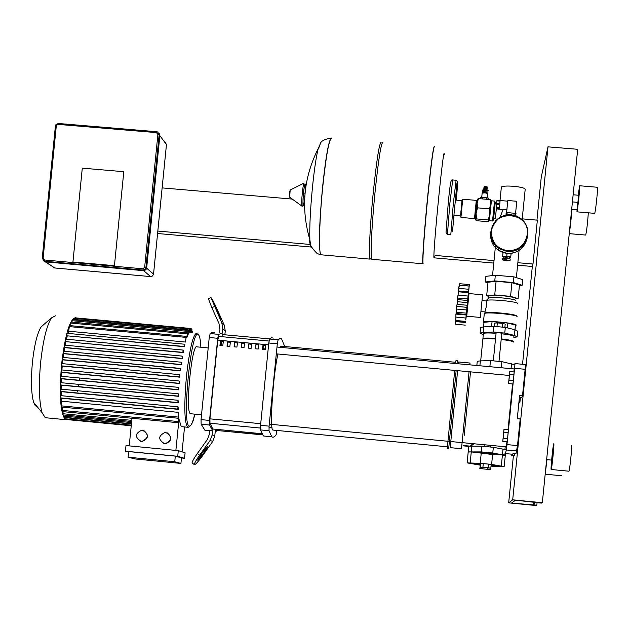 <?xml version="1.0" encoding="UTF-8"?>
<svg xmlns="http://www.w3.org/2000/svg" width="629" height="629" viewBox="0 0 629 629"><rect width="100%" height="100%" fill="white"/><g stroke="black" fill="none" stroke-linecap="round" stroke-linejoin="round"><path stroke-width="0.94" d="M483.276 463.597L480.58 463.502L480.218 467.15L490.793 468.173L491.163 464.524L488.576 464.108L483.276 463.597L482.907 467.253L480.218 467.15M490.793 468.173L488.214 467.764L488.576 464.108M488.214 467.764L482.907 467.253M479.817 468.566L490.195 469.572L479.817 468.566L480.43 465.004M482.459 468.668L482.577 467.52M487.656 469.171L487.774 468.039M490.195 469.572L490.337 468.157M484.118 452.919L486.925 453.721L489.787 453.47M484.133 452.778L469.894 451.881M503.617 455.105L489.802 453.328M505.433 455.632L502.429 454.909L492.609 454.523L471.27 451.913L468.007 452.031M468.778 451.858L484.157 452.487M480.462 464.658L473.723 463.557L480.54 463.88M491.123 464.902L497.523 465.963L491.045 465.664M489.834 453.029C500.299 454.146 505.26 454.901 504.725 455.294L504.717 455.333M490.997 466.168L504.159 466.632L491.619 464.43L480.21 463.329L467.111 462.881L480.163 465.146M504.883 327.284L505.205 324.077L502.65 323.377L497.342 322.897L496.996 326.38M497.342 322.897L494.614 323.117L494.292 326.333M502.65 323.377L502.304 326.86M465.94 318.376L468.644 291.329L465.94 318.376M466.742 316.214L468.99 293.578L482.585 294.789L480.32 317.441L482.585 294.789M468.471 292.178L466.93 307.322L456.615 306.394L457.653 301.731L457.456 298.028L458.683 291.817L458.612 290.983L458.187 291.266L459.429 285.22L458.604 287.94L459.705 283.71L469.32 284.567L468.456 292.178M458.321 293.9L458.203 294.427M468.699 291.667L469.32 284.567M469.092 286.077L459.429 285.22M468.377 292.682L458.683 291.817M467.363 302.604L457.653 301.731M466.93 307.322L466.191 315.011L455.899 314.083L456.638 312.259L456.615 306.394M466.333 313.132L456.638 312.259M455.553 319.013L455.907 320.507L455.899 314.083M466.191 315.011L465.743 319.933M465.562 321.388L455.907 320.507M465.759 319.933L466.128 317.386M465.263 325.138L455.655 324.265L455.498 319.005M467.764 298.948L457.456 298.028M466.231 316.827L466.309 316.033M515.41 325.594L516.189 325.201C517.604 323.298 485.533 320.169 483.457 322.001L483.953 322.771M517.03 316.725C518.453 314.799 487.326 311.685 484.432 313.47L484.251 314.013M516.519 316.112C517.887 314.241 487.845 311.237 485.045 312.967L484.857 312.07M517.761 303.689C519.145 301.708 489.016 298.704 486.272 300.544L486.516 305.961L485.085 311.402M515.772 300.662C516.936 298.94 491.155 296.369 488.788 297.965L488.867 296.196M516 298.405L514.341 297.47L502.642 295.638L488.914 295.764M480.894 311.732L485.038 311.858M519.412 285.59L522.188 285.283L513.35 282.547L494.764 280.904L485.289 282.004L487.947 282.806M515.961 298.806L518.107 298.594L519.468 285.039L511.92 282.712L496.092 281.305L488.002 282.248L486.649 295.779L488.717 296.385M522.188 285.283L522.746 279.63L513.917 276.862L495.33 275.219L485.855 276.367L485.289 282.004M513.35 282.547L513.917 276.862M494.764 280.904L495.33 275.219M491.571 326.475L492.059 321.616L484 322.284L483.536 326.915M492.059 321.616L507.886 323.047L507.399 327.89M507.886 323.047L515.458 325.13L514.994 329.745M518.107 298.594L510.559 296.345L494.724 294.93L486.649 295.779M510.559 296.345L511.92 282.712M494.724 294.93L496.092 281.305M486.107 301.102L486.162 300.607M495.51 338.976C488.536 338.504 484.322 338.528 482.883 339.055L482.844 339.456M495.566 338.41C488.591 337.93 484.377 337.962 482.938 338.488L483.041 338.984M513.248 341.633L513.413 341.468C513.044 340.682 508.987 339.833 501.242 338.929M496.077 333.291C489.103 332.827 484.888 332.867 483.449 333.409L483.41 333.818M496.124 332.827L499.033 332.647L501.8 333.339M482.97 334.581L480.084 333.055L483.198 332.576L493.34 332.057L504.757 333.095L514.38 335.406L517.132 336.9L513.854 337.396M513.917 336.389C513.547 335.579 509.498 334.722 501.753 333.81M517.18 336.405L517.698 331.255L514.947 329.738L505.323 327.387L493.907 326.349L483.764 326.907L480.65 327.41L480.603 327.921M513.358 342.034C512.981 341.248 508.924 340.399 501.187 339.495M72.94 261.986L114.431 265.697L123.795 171.701L82.289 168.155L72.94 261.986L82.289 168.155L123.795 171.701L114.431 265.697L72.94 261.986M517.848 262.702L532.975 264.031L532.323 266.484L517.596 265.186M493.765 263.087L433.971 257.827M312.008 247.103L157.588 233.516M157.832 231.071L310.726 244.508M435.119 255.429L494.009 260.61M522.235 218.861L537.363 220.158L532.975 264.031M292.265 199.086L162.133 187.898M159.255 133.639L159.852 135.652L146.643 268.158L145.881 269.825L143.64 270.674L45.65 261.892L43.944 261.074M43.818 261.019L45.43 261.75L143.475 270.533L145.716 269.684L146.486 268.017L159.703 135.447L158.878 133.191M513.948 374.57L514.113 371.967L509.749 371.566L508.546 383.588L512.918 383.989L513.948 374.57L509.569 374.169L509.749 371.566M508.546 383.588L508.971 380.191L513.343 380.6M508.971 380.191L509.569 374.169M508.146 432.555L508.334 429.811L503.971 429.395L502.768 441.416L507.131 441.833L507.548 438.578L508.146 432.555L503.774 432.139L503.971 429.395M502.768 441.416L503.169 438.161L507.548 438.578M503.169 438.161L503.774 432.139M501.321 187.536L501.376 186.986C502.901 186.05 506.966 185.814 513.563 186.286C521.583 187.127 525.451 188.205 525.168 189.518L522.125 219.891M495.306 218.923L496.336 208.852L495.314 218.923L493.616 218.782M503.161 209.536L500.016 217.257M482.144 193.134L485.045 192.851L487.9 193.583L487.451 197.781M487.742 193.386L485.093 192.38L482.757 192.529M486.665 192.616L486.736 191.939L483.591 191.664M486.697 192.293L488.057 192.01L482.317 191.452L483.559 192.026M488.198 190.603L482.443 190.178M487.058 189.997L483.67 189.746M486.854 189.18L484.023 188.952M487.129 189.235L483.96 189.077M486.932 188.393L484.102 188.165M487.208 188.441L484.039 188.283M487.011 187.599L484.181 187.379M487.286 187.654L484.118 187.497M487.09 186.813L484.259 186.585M494.528 201.068L492.531 221.015L489.417 220.74L491.406 200.8L494.528 201.068M492.538 220.991L493.466 220.213L494.528 209.724L495.275 202.153L494.512 201.241M491.139 200.604L489.126 220.826M474.502 218.601L475.39 218.829L477.246 200.077L476.302 200.376L474.494 218.593L460.923 217.43L462.716 199.22L462.071 199.77L460.459 216.683M475.524 219.828L477.545 199.487M477.545 199.448L478.504 198.591L477.112 203.136L477.537 207.853L476.09 213.317L476.475 218.931L475.516 219.733L476.381 220.685L488.128 221.699L489.11 220.905L488.277 219.953L489.739 214.497L489.378 208.867L490.762 204.299L490.313 199.597L491.147 200.557M488.277 219.953L476.475 218.931M489.378 208.867L477.537 207.853M490.313 199.597L478.504 198.591M488.387 198.127L488.253 199.417L488.387 198.127L482.529 197.136L480.745 197.475L480.611 198.772M482.349 198.913L482.529 197.136M486.492 199.267L486.673 197.49M486.178 199.244L486.359 197.435M482.663 198.945L482.844 197.136M331.687 138.121C329.132 138.789 326.137 155.151 322.708 187.206C319.328 220.48 318.526 253.684 320.932 254.784L321.435 254.831L320.932 254.784C318.526 253.684 319.328 220.48 322.708 187.206C326.137 155.151 329.132 138.789 331.687 138.121M320.436 143.695L318.211 148.57C316.198 156.621 314.28 169.555 312.456 187.379C310.317 209.724 309.452 227.171 309.861 239.728L310.883 247.079L311.74 247.409M370.788 258.676L370.119 259.124C368.445 258.094 369.986 224.883 373.367 191.53C376.74 159.396 379.334 142.964 381.158 142.24M372.148 259.305L371.794 259.274C370.151 258.244 371.723 225.033 375.096 191.68C378.461 159.546 381.048 143.113 382.849 142.382M434.23 146.636C433.169 147.658 430.999 164.169 427.712 196.169C424.347 229.601 422.012 262.82 422.885 263.787L422.885 263.787C422.012 262.82 424.347 229.601 427.712 196.169C431.022 163.957 433.2 147.453 434.246 146.659M434.655 256.247L433.963 257.906C432.838 251.962 444.05 139.732 444.255 154.852M499.3 208.624L499.237 209.198L496.077 208.836L496.124 208.341L499.3 208.624L499.245 209.103M496.077 208.836L496.501 204.582L499.685 204.865L499.387 207.774L496.218 207.507L496.879 200.824L500.055 201.091L499.819 203.521L496.643 203.253L496.886 200.816M500.094 200.604L496.934 200.337M500.11 200.517L507.745 201.17L506.864 209.85L499.237 209.198M499.685 204.865L499.387 207.774M500.055 201.091L499.819 203.521M496.643 203.253L496.509 204.59M496.218 207.507L496.132 208.356M506.628 212.523L507.737 201.17M506.573 212.523L506.84 209.85M515.583 213.286L516.786 201.272L507.831 200.509M515.638 215.637L516 213.451L507.186 212.547L506.196 212.586L506.274 214.921M509.238 214.631L506.007 214.481L506.196 212.586L506.117 214.953M509.419 258.212L509.521 257.175L506.738 256.498L503.813 256.679M508.987 258.433L506.62 257.646L504.088 258.008M508.256 258.307L504.843 257.906M510.048 260.563L510.205 258.983L506.581 258.102L502.783 258.346M506.408 259.824L502.626 259.919L506.251 260.799L510.033 260.705L506.408 259.824M503.043 252.606L502.595 256.829L503.782 257.025M503.019 252.591L502.595 256.829M509.482 257.52L510.654 257.536L510.764 256.923L502.689 256.215M511.118 253.377L510.764 256.923M507.053 253.44L506.77 256.262M527.448 236.913C524.444 246.749 517.793 251.631 507.493 251.576L498.773 248.494C493.042 244.296 490.423 238.643 490.911 231.543M521.638 219.089C506.573 211.077 496.336 215.189 490.927 231.433C493.144 220.433 499.898 214.851 511.188 214.701L516.771 216.077L521.638 219.089C526.214 223.264 528.274 228.445 527.817 234.641C525.585 245.672 518.823 251.254 507.524 251.38L498.797 248.29C493.097 244.123 490.471 238.509 490.919 231.448L490.974 231.024M527.416 237.054C524.397 246.851 517.753 251.718 507.477 251.655L498.758 248.573C493.018 244.359 490.4 238.698 490.903 231.59M498.538 367.493L492.538 366.943M477.222 361.714L477.262 361.282L480.367 360.904L490.486 360.598L501.903 361.651L514.247 364.608M504.489 368.044L486.602 366.392M484.165 452.4L489.842 452.943M468.526 451.905L481.35 451.913L492.766 453.014L504.953 455.396M505.85 449.711L493.333 447.298L481.924 446.205L468.778 446.173M76.368 317.952L75.912 317.692C70.039 318.132 65.251 333.779 61.548 364.623C59.055 395.9 60.447 414.252 65.715 419.677L67.429 419.637M77.603 391.293L77.674 390.876M78.554 385.451L78.696 384.508M79.364 379.554L79.537 378.155M55.446 315.805L51.531 317.842C46.719 325.303 43.087 340.242 40.61 362.65C38.605 385.184 39.084 401.829 42.057 412.6L45.257 417.703L46.593 417.829M43.157 325.107L41.223 326.781C37.315 332.804 34.375 344.723 32.409 362.548C30.813 380.466 31.23 393.754 33.659 402.418L35.287 405.752L37.213 406.719M179.855 377.164L179.705 374.664L179.855 377.164L62.232 366.102L61.886 370.111M179.296 383.493L179.131 380.993L179.296 383.493L61.713 372.399L61.469 376.449M178.856 389.878L178.432 389.65L178.66 387.37L178.856 389.878L61.351 378.76L61.217 382.849M178.542 396.317L178.07 396.073L178.298 393.801L178.542 396.317L61.17 385.176L61.155 389.304M178.377 402.812L177.842 402.552L178.07 400.28L178.377 402.812L61.186 391.663L61.335 395.83M178.392 409.369L177.771 409.086L177.999 406.814L178.392 409.369L61.469 398.212L61.713 401.208L178.479 412.365L178.046 418.23L61.343 407.042L61.713 401.208M178.274 417.522L178.817 417.577L178.982 419.087L178.455 422.743L62.09 411.57L62.318 407.136M178.966 419.189L181.286 426.604L182.119 426.682M164.594 443.681C157.934 439.608 158.115 435.85 165.144 432.39L165.718 432.422C172.354 436.416 172.204 440.182 165.278 443.704L164.594 443.681M167.165 432.76C172.48 437.336 171.906 441 165.435 443.752L163.501 443.461M141.258 441.416C134.606 437.336 134.795 433.578 141.824 430.142L142.382 430.165C149.01 434.175 148.853 437.933 141.91 441.44L141.258 441.416M143.734 430.472C149.152 435.032 148.601 438.704 142.083 441.495L140.251 441.228M181.451 457.991L184.541 458.289L185.091 452.794L178.29 450.647L177.732 456.284L125.438 451.19L125.997 445.568L178.29 450.647M180.908 463.431L181.459 457.92L175.31 456.119L128.662 451.575L128.096 457.197L135.251 458.966L180.908 463.431L174.744 461.757L128.096 457.197M178.99 419.197L175.876 450.411M129.228 445.875L131.98 418.285M175.31 456.119L174.744 461.757M182.064 451.834L184.549 426.918M128.615 452.031L125.438 451.19M184.541 458.289L177.732 456.284M66.029 419.496L65.888 418.867M131.288 425.165L64.913 418.772L64.842 417.357M63.914 417.263L63.906 414.998M62.971 414.904L63.057 411.665M189.856 332.419L190.398 328.432L190.162 332.348L189.321 332.371M188.936 333.221L189.502 328.991L189.274 332.827L188.401 333.166M187.914 334.95L188.519 330.398L188.291 334.203L187.371 334.895M186.782 337.781L187.426 332.772L187.206 336.609L186.782 337.781L186.239 337.726M185.492 342.042L186.215 336.35L185.492 342.042L68.687 331.231L68.003 333.417M67.311 335.839L184.022 346.453L184.242 344.181L184.847 344.606L184.368 346.697L67.311 335.839L66.454 339.243M65.903 341.673L182.85 352.35L183.078 350.07L183.597 350.432L183.188 352.578L65.903 341.673L65.18 345.203M64.724 347.64L64.244 347.405L64.465 345.14L182.04 356.085L182.528 356.399L182.174 358.585L64.724 347.64L64.103 351.273M63.733 353.71L63.238 353.482L63.466 351.21L181.168 362.202L181.592 362.477L181.286 364.702L63.733 353.71L63.215 357.429M62.908 359.867L62.397 359.639L62.625 357.374L180.782 368.641L180.515 370.898L62.908 359.867L62.46 363.837M178.479 412.365L178.046 418.23M178.817 417.577L178.455 422.743M66.816 335.587L67.036 333.323L184.218 344.181M65.416 341.429L65.644 339.165L183.055 350.07M64.465 345.14L182.056 356.093L182.174 358.585M63.466 351.21L181.168 362.202L181.286 364.702M62.625 357.374L180.381 368.397L180.515 370.898M190.988 332.497L191.216 328.66L190.689 332.466M192.631 332.647L192.6 331.397L192.332 332.623M191.814 332.576L191.947 329.643L191.515 332.544M61.713 372.399L61.147 372.164L61.375 369.899L179.108 380.985M61.351 378.76L60.746 378.516L60.974 376.252L178.636 387.37M61.17 385.176L60.502 384.924L60.73 382.66L178.282 393.793M61.186 391.663L60.439 391.38L60.667 389.123L178.054 400.28M61.469 398.212L60.596 397.905L60.824 395.649L177.983 406.814M60.596 397.905L177.771 409.086L60.604 397.905M177.842 402.552L60.439 391.38L177.842 402.552M178.07 396.073L60.502 384.924L178.07 396.073M178.432 389.65L60.746 378.516L178.432 389.65M178.903 383.273L61.147 372.164L178.903 383.273M62.232 366.102L179.477 376.944L61.705 365.874L61.925 363.601L179.682 374.664M74.717 318.439L74.969 317.826L190.383 328.432M73.389 319.799L73.742 318.345L189.486 328.991M71.973 322.134L72.429 319.713L188.496 330.39M70.44 325.665L71.006 322.048L187.411 332.772M68.687 331.231L69.465 325.578L186.2 336.35M77.619 390.868L77.516 391.285M222.768 345.769L219.938 345.51L220.472 341.327L223.303 341.586L222.768 345.769M223.287 341.704L220.472 341.327M220.637 341.461L220.119 345.525M229.844 346.422L227.014 346.162L227.549 341.979L230.379 342.239L229.844 346.422M230.363 342.357L227.549 341.979M227.706 342.113L227.187 346.178M236.929 347.082L234.098 346.815L234.625 342.632L237.455 342.891L236.929 347.082M237.447 343.009L234.625 342.632M234.782 342.766L234.263 346.831M244.021 347.735L241.182 347.475L241.709 343.285L244.539 343.552L244.021 347.735M244.524 343.67L241.709 343.285M241.858 343.418L241.347 347.483M251.105 348.387L248.274 348.128L248.793 343.937L251.631 344.205L251.105 348.387M251.616 344.322L248.793 343.937M248.942 344.079L248.431 348.144M258.204 349.048L255.366 348.781L255.885 344.598L258.723 344.857L258.204 349.048M258.708 344.975L255.885 344.598M256.027 344.731L255.516 348.796M265.304 349.7L262.466 349.441L262.977 345.25L265.823 345.51L265.304 349.7M265.808 345.636L262.977 345.25M263.119 345.384L262.615 349.457M269.055 341.044L218.656 336.397L217.768 340.163L209.921 418.835L210 423.231L212.791 429.002L261.845 433.719M207.955 347.884L197.121 346.878C191.971 341.838 184.926 412.247 190.43 413.733L191.004 413.788M209.606 425.031L209.528 420.439L201.044 419.622L201.138 424.213L209.606 425.031L212.633 430.598L209.85 430.33L209.488 433.908L207.444 439.372L197.302 453.595C193.929 458.431 192.167 461.544 192.034 462.944L192.332 463.156M201.044 419.622L209.237 337.498L217.728 338.284L209.528 420.439M217.728 338.284L218.656 334.345L210.18 333.567L209.237 337.498M210.18 333.567L212.586 332.285L214.796 332.749M221.856 323.07L224.325 325.319L216.958 308.949C213.711 301.881 211.714 298.075 210.959 297.525L221.856 323.07L222.784 328.81L222.352 333.142L218.656 334.345M208.05 430.653L204.975 430.362L201.138 424.213M212.633 430.598L212.201 434.93L210.149 440.394L199.574 455.231C196.193 460.066 194.432 463.172 194.29 464.572C195.037 465.146 197.703 462.323 202.279 456.104L212.744 441.416L214.772 436.015L215.204 431.73L217.626 430.558M276.902 430.771L276.115 434.757L274.472 436.723L272.923 437.32L271.767 436.785L269.039 430.731L269.086 426.14L260.563 425.322L260.532 429.914L269.039 430.731M265.792 436.211L263.394 435.983L260.532 429.914M260.563 425.322L268.78 342.994L277.31 343.78L278.112 339.817L269.605 339.031L268.78 342.994M269.605 339.031L271.508 337.702L273.23 338.127M284.717 346.508L281.603 338.897L279.952 338.481L278.112 339.817M277.31 343.78L269.086 426.14M262.466 434.867L215.346 430.338L215.37 429.442M261.947 433.916L212.791 429.002M269.707 338.921L222.218 334.549L221.998 336.704M221.518 341.539L221.109 345.612M214.403 306.527L211.855 307.707L218.994 323.565L219.93 329.305L219.568 332.89M218.845 313.942L213.325 302.635L217.579 312.762L220.575 318.463L218.845 313.942L218.247 314.217M224.325 325.319L225.253 330.996L224.875 334.793M211.855 307.707L208.419 298.696L210.959 297.525M205.18 450.867L201.602 455.891L197.616 460.121L203.851 450.403L207.829 446.181L205.18 450.867L204.087 450.081M277.939 354.009C273.08 374.656 269.448 429.348 272.829 430.055L273.332 430.102M455.671 362.288L281.21 346.186L279.905 347.302M504.945 449.232L505.158 447.361M269.243 424.166L506.345 446.865L506.903 441.81M513.893 371.951L514.137 368.94L276.917 347.027M263.433 345.415L262.875 349.48M265.399 348.93L262.906 348.694M470.523 371.857L464.123 435.881M468.794 446.016L463.243 445.481M470.036 363.106L469.808 364.844M469.077 371.723L461.497 448.744M470.02 363.043L458.722 361.997L458.407 363.79M457.605 370.662L450.191 447.691M457.448 360.527L456.945 363.656M456.151 370.52L448.658 448.925M457.393 360.448L456.033 360.331L455.514 363.523M454.712 370.395L447.25 448.776M470.531 445.867L472.796 443.649M512.58 383.957L508.02 429.78M473.33 444.31L471.074 445.875M519.004 401.451L519.986 401.546L518.799 403.488M520.372 397.732L519.986 401.546M511.896 454.185L511.754 455.569L513.138 453.32L516.016 453.595L517.494 445.591L506.982 444.593L514.608 368.311L525.129 369.278L525.482 364.545L514.994 363.578L514.608 368.311M517.494 445.591L520.199 418.945L517.274 418.67L519.601 395.429L522.526 395.704L521.598 397.85L519.381 397.638M514.797 453.478L514.561 455.836L511.833 455.577M504.12 454.287L505.339 453.556L506.353 449.979L516.834 450.985M525.129 369.278L522.526 395.704M506.982 444.593L506.353 449.979M514.994 363.578L514.176 364.773M546.64 459.618L552.12 460.153L552.82 453.124M553.764 443.752L553.748 443.76C553.064 444.208 550.422 470.657 551.185 469.525L551.201 469.501C551.885 469.1 554.542 442.344 553.764 443.752M568.868 471.231L568.931 471.215C569.756 470.822 572.414 444.05 571.494 445.442M572.421 201.909L577.894 202.373L578.633 195.257L573.137 194.793M577.414 202.334L576.974 211.714C577.768 209.992 580.394 184.258 579.624 185.767L578.169 195.218M594.586 213.357L594.727 213.231C595.647 211.525 598.297 185.759 597.393 187.261L579.679 185.767M585.638 235.065L585.756 234.963C586.802 229.876 587.659 222.501 588.335 212.822M569.3 233.107C570.118 229.766 572.225 208.726 571.682 209.315M570.228 223.893L570.762 218.53M561.658 475.776L545.186 474.164M545.209 473.967L547.01 459.657M546.129 464.76L546.656 459.626M512.698 499.819L542.332 502.72L541.435 503.121L515.583 500.165L511.479 503.066L536.828 505.181L536.05 505.527L508.68 502.846L512.698 499.819L548.001 146.84L541.294 176.804L536.962 220.126M508.68 502.846L513.398 455.726M522.542 364.27L532.323 266.484M536.828 505.181L537.119 502.272M534.06 504.906L534.351 502.005M533.4 505.213L533.73 501.942M538.503 502.838L538.542 502.414M542.332 502.72L577.689 149.301L548.001 146.84M501.329 465.9L502.429 454.909M491.619 464.43L492.609 454.523M480.21 463.329L481.201 453.423M470.17 462.897L471.27 451.913M468.77 289.261L458.761 288.365M468.047 296.055L458.014 295.158M467.119 305.246L457.079 304.342M467.591 300.497L457.55 299.601M466.655 309.963L456.623 309.059M465.892 318.022L455.891 317.118M465.515 322.488L455.545 321.584M514.38 335.406L514.947 329.738M504.757 333.095L505.323 327.387M493.34 332.057L493.907 326.349M483.198 332.576L483.764 326.907M165.018 141.879L166.457 144.591L153.531 274.158M159.852 135.652L166.457 144.536L153.539 274.126L152.564 275.966L150.63 276.587M54.762 267.978L52.828 266.893M143.64 270.674L150.59 276.579L54.723 267.97L45.65 261.892M153.539 274.126L146.643 268.158M143.475 270.533L142.846 268.803L44.58 260.005L44.683 261.247L142.901 270.045L144.403 269.755L145.527 268.701L145.912 267.529L144.654 267.286L142.846 268.803M44.58 260.005L43.11 258.204L42.245 258.252L44.297 261.184L45.43 261.75M146.486 268.017L145.912 267.529L159.153 134.716L157.903 134.409L144.654 267.286M43.11 258.204L56.295 125.91L55.407 125.965L42.245 258.204M159.703 135.447L157.682 131.996L156.668 131.697L156.424 132.617L157.903 134.409M56.295 125.91L58.379 123.481L156.629 131.713M58.088 124.393L156.424 132.617M331.389 138.026C328.825 139.622 325.885 156.016 322.559 187.198C319.218 223.822 318.533 246.222 320.515 254.383L321.104 254.887M305.49 189.14C305.427 181.529 304.743 182.85 303.437 193.095C302.565 206.438 302.958 208.655 304.617 199.739M305.537 188.794C305.45 181.144 304.743 182.559 303.414 193.04C302.51 206.697 302.911 209.04 304.609 200.077M304.137 183.031L304.074 183.07C303.5 183.92 302.911 187.175 302.313 192.851C301.684 199.715 301.566 204.15 301.967 206.147L302.195 206.383M303.587 205.4L301.967 206.147L289.552 197.113L289.356 193.056L290.197 189.997L289.647 197.176M289.348 193.079L289.269 196.476M423.223 263.818L422.947 263.417C422.672 255.374 424.316 232.958 427.862 196.185C431.172 163.972 433.35 147.461 434.387 146.675M456.269 200.132C458.282 178.77 457.503 181.679 456.104 180.248L453.344 203.356L450.796 234.876M456.056 180.24L452.707 179.957L449.908 203.065L447.416 234.57M515.811 215.346L514.829 215.377M515.041 213.215L514.852 215.11L513.115 214.961M507.186 212.547L506.958 214.811M491.516 231.409C492.916 208.545 530.381 211.745 527.251 234.507C525.089 245.192 518.54 250.594 507.595 250.719C496.871 248.699 491.516 242.267 491.516 231.409M527.173 238.037C524.484 248.298 517.824 253.432 507.178 253.448L498.522 250.381C492.861 246.238 490.25 240.663 490.699 233.65L490.817 232.699M511.542 363.782L511.055 368.649M501.903 361.651L501.329 367.36M490.486 360.598L489.912 366.306M480.367 360.904L479.88 365.771M502.461 454.555L503.035 448.878M492.766 453.014L493.333 447.298M481.35 451.913L481.924 446.205M471.302 451.559L471.868 445.898M194.723 414.181C192.741 422.515 190.925 426.462 189.29 426.03C181.459 425.44 191.342 326.365 198.402 334.667C199.692 335.815 200.509 340.006 200.871 347.224M197.27 333.158L197.026 333.055C193.213 333.622 189.683 348.151 186.436 376.629C183.959 405.493 184.352 422.35 187.615 427.209L188.228 427.343M64.818 417.601L131.406 424.009M63.796 416.084L131.547 422.602M62.853 413.725L131.775 420.345M61.257 405.854L178.015 417.035M61.996 410.383L178.424 421.556M64.244 347.405L181.836 358.365M63.238 353.482L180.94 364.482M62.397 359.639L180.153 370.685M191.829 332.356L192.356 332.403M191.177 330.602L191.703 330.65M189.573 329.392L190.155 329.447M73.436 319.351L189.25 330.005M72.115 320.719L188.268 331.412M70.7 323.062L187.175 333.795M69.151 326.593L185.964 337.372M190.438 329.62L190.964 329.667M210 423.231L260.422 428.066M217.768 340.163L268.552 344.849M260.689 423.694L209.921 418.835M215.716 308.627L216.321 308.344M222.784 328.81L225.253 330.996M200.509 455.097L201.602 455.891M199.574 455.231L197.302 453.595M210.149 440.394L212.744 441.416M212.201 434.93L214.772 436.015M484.086 453.218L484.181 452.29M484.77 446.378L484.928 444.813M489.755 453.768L489.849 452.833M490.439 446.912L490.596 445.356M504.175 466.451L505.252 455.703M467.111 462.881L468.204 451.944M499.017 361.18L501.824 333.071M496.147 332.56L493.34 360.661M466.223 314.429L456.324 313.541M465.546 321.686L455.828 320.806M469.108 285.998L459.414 285.134M468.471 291.864L458.612 290.983M458.69 291.722L458.234 291.683M455.939 318.982L455.514 318.942M480.32 317.441L466.734 316.214M468.707 295.85L468.401 294.388M466.844 314.704L466.215 316.261M484.306 313.533L483.457 322.001M485.045 312.967L484.432 313.47M488.788 297.965L486.272 300.544M485.981 300.866L482.011 300.513M480.084 333.055L480.65 327.41M483.449 333.409L482.938 338.488M483.206 338.937L482.875 338.528M482.883 339.055L480.698 360.897M45.264 261.829L54.731 267.978L150.598 276.587L152.572 275.982L153.539 274.158M157.682 131.996L58.379 123.481L55.965 124.55L55.407 125.965L42.237 258.204L45.052 261.688M524.523 375.489L525.129 375.552M523.839 382.448L524.437 382.503M518.037 440.3L518.65 440.363M523.753 383.32L524.342 383.376M523.1 389.949L523.682 390.004M517.541 445.12L518.162 445.183M519.074 250.428L516.354 277.625M495.165 220.378L495.998 220.449M501.376 186.986L500.008 200.596M495.495 245.742L492.515 275.557M481.728 197.286L482.16 193.009M483.528 192.34L483.599 191.593M482.451 190.044L482.317 191.452M484.047 188.897L483.693 189.659M484.126 188.11L483.772 188.865M484.204 187.324L483.85 188.079M484.283 186.53L483.929 187.293M476.295 200.376L462.716 199.22M477.505 199.535L477.993 198.866M460.412 216.635L460.923 217.241M482.828 192.466L482.223 192.961M370.119 259.124L320.932 254.784L317.236 253.589C311.371 247.928 308.91 243.305 309.861 239.728C300.709 208.333 303.493 177.944 318.211 148.57C321.592 144.458 317.173 140.637 331.106 138.058M303.154 196.429L304.782 196.57M303.445 193.04L305.049 193.174M290.197 189.997L304.074 183.07M423.034 263.795L371.794 259.274M460.452 215.928L453.934 215.362M461.945 200.62L455.42 200.061M452.188 231.535C452.825 231.818 453.761 214.859 455.042 203.812M452.66 179.949C450.962 179.517 450.529 179.941 448.225 203.143L446.024 232.628L447.361 234.57L450.749 234.861M455.05 203.741L456.921 183.377M496.603 203.576L495.149 203.45M503.829 256.577L503.711 257.725M502.799 258.204L502.626 259.919M490.927 231.433C490.478 238.493 493.097 244.115 498.797 248.29L498.773 248.494M498.758 248.573L498.522 250.381C506.927 255.209 514.805 254.375 522.149 247.889M476.845 365.488L477.262 361.282M505.307 455.144L505.464 453.564M468.235 451.591L468.802 445.945M45.257 417.703L65.715 419.677M33.659 402.418L42.057 412.6M194.738 414.141C193.355 422.067 191.074 426.446 187.898 427.295L181.286 426.604M66.006 419.496L131.233 425.778M131.43 423.765L63.891 417.263M131.658 421.509L62.939 414.904M199.495 336.664L198.355 334.141M184.242 344.181L67.036 333.323M183.078 350.07L65.644 339.165M192.6 331.397L191.931 331.341M191.947 329.643L191.271 329.58M190.453 328.59L191.192 328.66M41.223 326.781L51.531 317.842M204.975 430.362L209.803 430.826M263.394 435.983L271.767 436.785M201.406 414.778L190.43 413.733M194.29 464.572L192.034 462.944M447.282 446.794L272.829 430.055M269.008 427.233L271.995 427.523M463.062 445.835L468.754 446.378M276.123 353.844L509.286 375.45M275.518 359.159L276.894 359.285M450.16 447.636L461.474 448.721M447.188 448.768L448.603 448.902M505.339 453.556L512.777 454.272M594.649 213.357L576.911 211.839M585.693 235.065L569.245 233.642M576.832 209.772L571.706 209.331M568.931 471.215L551.201 469.501"/></g></svg>
